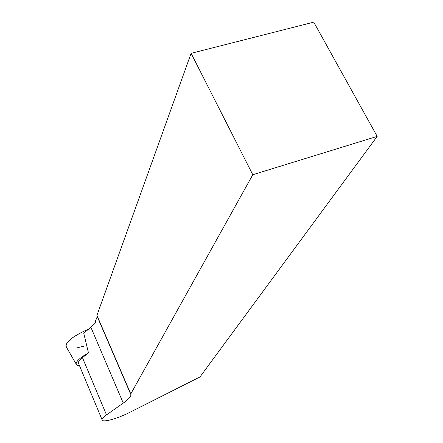 <?xml version="1.0" encoding="UTF-8"?>
<svg xmlns="http://www.w3.org/2000/svg" width="443" height="443" viewBox="0 0 443 443"><rect width="100%" height="100%" fill="white"/><g stroke="black" fill="none" stroke-linecap="round" stroke-linejoin="round"><path stroke-width="0.66" d="M79.568 365.868L77.126 365.298L76.118 364.013C76.085 361.266 80.205 357.562 88.467 352.899L82.448 357.634L106.497 414.903C103.607 416.957 102.117 418.535 102.028 419.632C101.502 423.043 116.913 418.956 129.422 412.533L199.987 376.943L377.181 136.389L313.766 22.15L191.105 53.326L96.934 315.372L130.785 393.932L252.787 174.725L377.181 136.389M88.882 328.927C74.092 335.506 66.417 341.248 65.852 346.155L66.522 347.323C64.351 342.81 71.805 336.68 88.882 328.927M130.785 393.932L130.973 394.851C130.74 396.862 128.165 399.608 123.254 403.091L106.497 414.903M88.467 352.899L83.721 333.119L90.887 327.299L95.372 322.98L95.489 321.048L97.255 316.59L97.083 315.709M78.727 363.864L78.345 362.939C78.322 361.599 79.69 359.832 82.448 357.634M252.787 174.725L191.105 53.326M76.429 347.993L83.893 346.171M90.887 327.299L123.254 403.091M76.118 364.013L65.852 346.155M78.345 362.939L102.028 419.632M130.973 394.851L97.255 316.59"/></g></svg>
